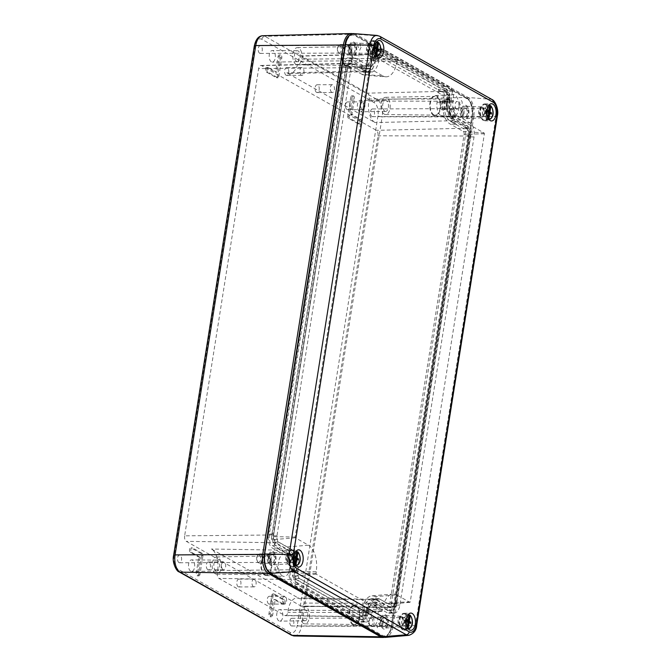 <?xml version="1.0" encoding="UTF-8"?>
<svg xmlns="http://www.w3.org/2000/svg" width="671" height="671" viewBox="0 0 671 671"><rect width="100%" height="100%" fill="white"/><g stroke="black" fill="none" stroke-linecap="round" stroke-linejoin="round"><path stroke-width="0.5" stroke-dasharray="3.35 2.52" d="M270.002 572.061A14.108 7.54 89.8 0 1 264.911 554.472L345.59 45.116A14.108 7.54 89.8 0 1 354.959 35.68L467.209 98.931A14.108 7.54 89.8 0 1 469.708 101.363A14.108 7.54 89.8 0 1 472.292 116.511L391.621 625.875A14.108 7.54 89.8 0 1 389.121 632.837A14.108 7.54 89.8 0 1 382.252 635.303L270.002 572.061L269.247 572.774M384.223 637.307A15.651 8.362 89.8 0 0 388.308 634.045A15.651 8.362 89.8 0 0 391.084 626.32L471.763 116.964A15.651 8.362 89.8 0 0 468.886 100.164A15.651 8.362 89.8 0 0 466.119 97.463L353.869 34.213A15.651 8.362 89.8 0 0 352.535 33.676M283.934 604.236L282.617 604.236A2.349 1.258 89.8 0 1 282.248 604.135L273.994 599.488L275.311 599.48L283.573 604.135A2.349 1.258 89.8 0 0 283.934 604.236A2.349 1.258 89.8 0 0 285.167 602.222A2.349 1.258 89.8 0 0 284.286 599.639L274.263 593.994A1.568 0.839 89.8 0 0 274.02 593.927A1.568 0.839 89.8 0 0 273.223 595.034L270.254 613.764A2.349 1.258 89.8 0 0 271.47 616.792A2.349 1.258 89.8 0 0 272.661 615.122L275.261 599.463L273.785 599.698L275.102 599.689M200.059 557.4L197.618 572.833A2.349 1.258 89.8 0 0 198.826 575.861L197.5 575.861A2.349 1.258 89.8 0 1 196.293 572.841L198.733 557.408L200.059 557.4L191.688 552.359A2.349 1.258 89.8 0 1 190.799 549.775A2.349 1.258 89.8 0 1 192.032 547.762L190.715 547.771A2.349 1.258 89.8 0 0 189.482 549.775A2.349 1.258 89.8 0 0 190.363 552.367L198.624 557.014L199.95 557.014M198.826 575.861A2.349 1.258 89.8 0 0 200.017 574.191L202.986 555.462A1.568 0.839 89.8 0 0 202.424 553.516L192.401 547.863A2.349 1.258 89.8 0 0 192.032 547.762M352.023 97.513L349.054 116.242A1.568 0.839 89.8 0 0 349.625 118.188L359.639 123.841A2.349 1.258 89.8 0 0 360.008 123.942A2.349 1.258 89.8 0 0 361.241 121.929A2.349 1.258 89.8 0 0 360.352 119.346L351.981 114.305L354.431 98.872A2.349 1.258 89.8 0 0 353.214 95.844A2.349 1.258 89.8 0 0 352.023 97.513L350.698 97.521L347.737 116.251A1.568 0.839 89.8 0 0 348.299 118.197L358.322 123.841A2.349 1.258 89.8 0 0 358.683 123.942A2.349 1.258 89.8 0 0 359.916 121.937A2.349 1.258 89.8 0 0 359.035 119.354L350.774 114.699L352.099 114.691M268.106 67.469L266.781 67.477A2.349 1.258 89.8 0 1 267.15 67.578L275.404 72.233L276.729 72.225L268.467 67.57A2.349 1.258 89.8 0 0 268.106 67.469A2.349 1.258 89.8 0 0 266.873 69.482A2.349 1.258 89.8 0 0 267.763 72.065L277.777 77.71A1.568 0.839 89.8 0 0 278.029 77.777A1.568 0.839 89.8 0 0 278.817 76.67L281.786 57.941A2.349 1.258 89.8 0 0 280.579 54.913A2.349 1.258 89.8 0 0 279.379 56.582L276.938 72.015L275.454 72.242L276.938 72.015M291.222 625.842A3.85 2.055 -90.2 0 1 289.771 621.598A3.85 2.055 -90.2 0 1 291.793 618.31A3.85 2.055 -90.2 0 1 293.864 622.151A3.85 2.055 -90.2 0 1 291.826 626.001A3.85 2.055 -90.2 0 1 291.222 625.842M178.972 562.592A3.85 2.055 -90.2 0 1 177.521 558.347A3.85 2.055 -90.2 0 1 179.543 555.06A3.85 2.055 -90.2 0 1 181.615 558.901A3.85 2.055 -90.2 0 1 179.576 562.759A3.85 2.055 -90.2 0 1 178.972 562.592M278.901 620.918A5.787 3.095 -90.2 0 1 276.72 614.519A5.787 3.095 -90.2 0 1 279.782 609.587A5.787 3.095 -90.2 0 1 282.877 615.366A5.787 3.095 -90.2 0 1 279.824 621.17A5.787 3.095 -90.2 0 1 278.901 620.918M190.707 571.222A5.787 3.095 -90.2 0 1 188.526 564.823A5.787 3.095 -90.2 0 1 191.587 559.891A5.787 3.095 -90.2 0 1 194.682 565.67A5.787 3.095 -90.2 0 1 191.629 571.474A5.787 3.095 -90.2 0 1 190.707 571.222M371.902 116.486A3.85 2.055 -90.2 0 1 370.442 112.242A3.85 2.055 -90.2 0 1 372.464 108.945A3.85 2.055 -90.2 0 1 374.535 112.787A3.85 2.055 -90.2 0 1 372.497 116.645A3.85 2.055 -90.2 0 1 371.902 116.486M259.652 53.235A3.85 2.055 -90.2 0 1 258.201 48.991A3.85 2.055 -90.2 0 1 260.222 45.703A3.85 2.055 -90.2 0 1 262.294 49.545A3.85 2.055 -90.2 0 1 260.247 53.395A3.85 2.055 -90.2 0 1 259.652 53.235M359.581 111.562A5.787 3.095 -90.2 0 1 357.391 105.162A5.787 3.095 -90.2 0 1 360.453 100.231A5.787 3.095 -90.2 0 1 363.548 106.01A5.787 3.095 -90.2 0 1 360.503 111.814A5.787 3.095 -90.2 0 1 359.581 111.562M271.386 61.866A5.787 3.095 -90.2 0 1 269.197 55.467A5.787 3.095 -90.2 0 1 272.258 50.535A5.787 3.095 -90.2 0 1 275.353 56.314A5.787 3.095 -90.2 0 1 272.3 62.118A5.787 3.095 -90.2 0 1 271.386 61.866M378.469 623.359A2.349 1.258 -90.2 0 1 379.316 626.278A2.349 1.258 -90.2 0 1 377.756 627.846A2.349 1.258 -90.2 0 1 376.926 626.353A2.349 1.258 -90.2 0 1 376.917 624.86A2.349 1.258 -90.2 0 1 378.469 623.359M276.645 565.98A2.349 1.258 -90.2 0 1 277.492 568.907A2.349 1.258 -90.2 0 1 275.932 570.476A2.349 1.258 -90.2 0 1 275.102 568.974A2.349 1.258 -90.2 0 1 275.093 567.49A2.349 1.258 -90.2 0 1 276.645 565.98M461.279 100.516A2.349 1.258 -90.2 0 1 462.126 103.443A2.349 1.258 -90.2 0 1 460.566 105.011A2.349 1.258 -90.2 0 1 459.736 103.51A2.349 1.258 -90.2 0 1 459.727 102.026A2.349 1.258 -90.2 0 1 461.279 100.516M359.455 43.137A2.349 1.258 -90.2 0 1 360.302 46.064A2.349 1.258 -90.2 0 1 358.742 47.633A2.349 1.258 -90.2 0 1 357.911 46.14A2.349 1.258 -90.2 0 1 357.903 44.647A2.349 1.258 -90.2 0 1 359.455 43.137M282.617 604.236A2.349 1.258 89.8 0 0 283.85 602.231A2.349 1.258 89.8 0 0 282.961 599.648L272.938 593.994A1.568 0.839 89.8 0 0 272.694 593.927A1.568 0.839 89.8 0 0 271.898 595.043L268.937 613.772A2.349 1.258 89.8 0 0 270.145 616.792A2.349 1.258 89.8 0 0 271.336 615.122L273.785 599.698M197.5 575.861A2.349 1.258 89.8 0 0 198.7 574.191L201.661 555.471A1.568 0.839 89.8 0 0 201.099 553.516L191.076 547.872A2.349 1.258 89.8 0 0 190.715 547.771M350.774 114.699L353.105 98.88A2.349 1.258 89.8 0 0 351.889 95.852A2.349 1.258 89.8 0 0 350.698 97.521M266.781 67.477A2.349 1.258 89.8 0 0 265.548 69.482A2.349 1.258 89.8 0 0 266.437 72.074L276.46 77.719A1.568 0.839 89.8 0 0 276.704 77.786A1.568 0.839 89.8 0 0 277.5 76.67L280.461 57.941A2.349 1.258 89.8 0 0 279.253 54.921A2.349 1.258 89.8 0 0 278.062 56.59L275.613 72.023M380.843 625.498A3.85 2.055 -90.2 0 1 380.138 624.793A3.85 2.055 -90.2 0 1 380.113 618.83A3.85 2.055 -90.2 0 1 381.413 617.957A3.85 2.055 -90.2 0 1 383.485 621.799A3.85 2.055 -90.2 0 1 381.447 625.657A3.85 2.055 -90.2 0 1 380.843 625.498M383.275 628.836A7.356 3.934 -90.2 0 1 381.933 627.502A7.356 3.934 -90.2 0 1 381.883 616.112A7.356 3.934 -90.2 0 1 388.241 620.356A7.356 3.934 -90.2 0 1 383.275 628.836M268.593 562.248A3.85 2.055 -90.2 0 1 267.888 561.552A3.85 2.055 -90.2 0 1 267.872 555.58A3.85 2.055 -90.2 0 1 269.163 554.707A3.85 2.055 -90.2 0 1 271.235 558.549A3.85 2.055 -90.2 0 1 269.197 562.407A3.85 2.055 -90.2 0 1 268.593 562.248M271.025 565.586A7.356 3.934 -90.2 0 1 269.683 564.252A7.356 3.934 -90.2 0 1 269.633 552.862A7.356 3.934 -90.2 0 1 275.991 557.115A7.356 3.934 -90.2 0 1 271.025 565.586M304.08 620.524A5.477 2.927 -90.2 0 1 302.017 614.468A5.477 2.927 -90.2 0 1 304.911 609.805A5.477 2.927 -90.2 0 1 307.838 615.273A5.477 2.927 -90.2 0 1 304.953 620.759A5.477 2.927 -90.2 0 1 304.08 620.524M303.602 623.518A8.606 4.596 -90.2 0 1 300.356 614.074A8.606 4.596 -90.2 0 1 304.835 606.676A8.606 4.596 -90.2 0 1 309.507 615.265A8.606 4.596 -90.2 0 1 304.902 623.887A8.606 4.596 -90.2 0 1 303.602 623.518M353.089 624.08A9.386 5.016 -90.2 0 1 349.541 613.772A9.386 5.016 -90.2 0 1 354.431 605.703A9.386 5.016 -90.2 0 1 359.53 615.072A9.386 5.016 -90.2 0 1 354.506 624.475A9.386 5.016 -90.2 0 1 353.089 624.08M352.971 624.827A10.174 5.435 -90.2 0 1 349.121 613.755A10.174 5.435 -90.2 0 1 354.322 604.923A10.174 5.435 -90.2 0 1 359.941 615.072A10.174 5.435 -90.2 0 1 354.397 625.255A10.174 5.435 -90.2 0 1 352.971 624.827M370.677 625.657A11.113 5.938 -90.2 0 1 366.475 613.562A11.113 5.938 -90.2 0 1 372.153 603.917A11.113 5.938 -90.2 0 1 378.301 614.997A11.113 5.938 -90.2 0 1 372.237 626.127A11.113 5.938 -90.2 0 1 370.677 625.657M215.886 570.828A5.477 2.927 -90.2 0 1 213.823 564.772A5.477 2.927 -90.2 0 1 216.716 560.109A5.477 2.927 -90.2 0 1 219.643 565.578A5.477 2.927 -90.2 0 1 216.758 571.063A5.477 2.927 -90.2 0 1 215.886 570.828M215.408 573.822A8.606 4.596 -90.2 0 1 212.162 564.378A8.606 4.596 -90.2 0 1 216.641 556.98A8.606 4.596 -90.2 0 1 221.313 565.569A8.606 4.596 -90.2 0 1 216.708 574.191A8.606 4.596 -90.2 0 1 215.408 573.822M264.894 574.384A9.386 5.016 -90.2 0 1 261.346 564.076A9.386 5.016 -90.2 0 1 266.236 556.007A9.386 5.016 -90.2 0 1 271.327 565.376A9.386 5.016 -90.2 0 1 266.312 574.779A9.386 5.016 -90.2 0 1 264.894 574.384M264.768 575.131A10.174 5.435 -90.2 0 1 260.927 564.059A10.174 5.435 -90.2 0 1 266.119 555.227A10.174 5.435 -90.2 0 1 271.747 565.376A10.174 5.435 -90.2 0 1 266.202 575.559A10.174 5.435 -90.2 0 1 264.768 575.131M282.483 575.961A11.113 5.938 -90.2 0 1 278.28 563.866A11.113 5.938 -90.2 0 1 283.959 554.221A11.113 5.938 -90.2 0 1 290.107 565.301A11.113 5.938 -90.2 0 1 284.043 576.431A11.113 5.938 -90.2 0 1 282.483 575.961M461.522 116.133A3.85 2.055 -90.2 0 1 460.818 115.437A3.85 2.055 -90.2 0 1 460.792 109.474A3.85 2.055 -90.2 0 1 462.093 108.601A3.85 2.055 -90.2 0 1 464.164 112.443A3.85 2.055 -90.2 0 1 462.118 116.301A3.85 2.055 -90.2 0 1 461.522 116.133M463.955 119.48A7.356 3.934 -90.2 0 1 462.604 118.146A7.356 3.934 -90.2 0 1 462.562 106.756A7.356 3.934 -90.2 0 1 468.92 111A7.356 3.934 -90.2 0 1 463.955 119.48M349.272 52.892A3.85 2.055 -90.2 0 1 348.568 52.187A3.85 2.055 -90.2 0 1 348.543 46.224A3.85 2.055 -90.2 0 1 349.843 45.351A3.85 2.055 -90.2 0 1 351.914 49.193A3.85 2.055 -90.2 0 1 349.868 53.051A3.85 2.055 -90.2 0 1 349.272 52.892M351.705 56.23A7.356 3.934 -90.2 0 1 350.354 54.896A7.356 3.934 -90.2 0 1 350.312 43.506A7.356 3.934 -90.2 0 1 356.67 47.75A7.356 3.934 -90.2 0 1 351.705 56.23M384.751 111.168A5.477 2.927 -90.2 0 1 382.688 105.112A5.477 2.927 -90.2 0 1 385.582 100.449A5.477 2.927 -90.2 0 1 388.509 105.917A5.477 2.927 -90.2 0 1 385.624 111.403A5.477 2.927 -90.2 0 1 384.751 111.168M384.282 114.162A8.606 4.596 -90.2 0 1 381.027 104.71A8.606 4.596 -90.2 0 1 385.515 97.32A8.606 4.596 -90.2 0 1 390.186 105.909A8.606 4.596 -90.2 0 1 385.582 114.531A8.606 4.596 -90.2 0 1 384.282 114.162M433.76 114.724A9.386 5.016 -90.2 0 1 430.212 104.408A9.386 5.016 -90.2 0 1 435.102 96.347A9.386 5.016 -90.2 0 1 440.201 105.716A9.386 5.016 -90.2 0 1 435.177 115.118A9.386 5.016 -90.2 0 1 433.76 114.724M433.642 115.471A10.174 5.435 -90.2 0 1 429.792 104.399A10.174 5.435 -90.2 0 1 434.993 95.567A10.174 5.435 -90.2 0 1 440.621 105.716A10.174 5.435 -90.2 0 1 435.068 115.898A10.174 5.435 -90.2 0 1 433.642 115.471M451.357 116.301A11.113 5.938 -90.2 0 1 447.146 104.206A11.113 5.938 -90.2 0 1 452.833 94.561A11.113 5.938 -90.2 0 1 458.972 105.641A11.113 5.938 -90.2 0 1 452.917 116.771A11.113 5.938 -90.2 0 1 451.357 116.301M296.557 61.472A5.477 2.927 -90.2 0 1 294.494 55.416A5.477 2.927 -90.2 0 1 297.387 50.753A5.477 2.927 -90.2 0 1 300.314 56.213A5.477 2.927 -90.2 0 1 297.429 61.707A5.477 2.927 -90.2 0 1 296.557 61.472M296.087 64.466A8.606 4.596 -90.2 0 1 292.833 55.014A8.606 4.596 -90.2 0 1 297.32 47.624A8.606 4.596 -90.2 0 1 301.992 56.213A8.606 4.596 -90.2 0 1 297.387 64.835A8.606 4.596 -90.2 0 1 296.087 64.466M345.565 65.028A9.386 5.016 -90.2 0 1 342.017 54.712A9.386 5.016 -90.2 0 1 346.907 46.651A9.386 5.016 -90.2 0 1 352.007 56.02A9.386 5.016 -90.2 0 1 346.982 65.422A9.386 5.016 -90.2 0 1 345.565 65.028M345.448 65.775A10.174 5.435 -90.2 0 1 341.598 54.703A10.174 5.435 -90.2 0 1 346.798 45.871A10.174 5.435 -90.2 0 1 352.426 56.012A10.174 5.435 -90.2 0 1 346.873 66.203A10.174 5.435 -90.2 0 1 345.448 65.775M363.162 66.605A11.113 5.938 -90.2 0 1 358.951 54.51A11.113 5.938 -90.2 0 1 364.638 44.865A11.113 5.938 -90.2 0 1 370.778 55.945A11.113 5.938 -90.2 0 1 364.722 67.075A11.113 5.938 -90.2 0 1 363.162 66.605M268.727 603.942A3.909 2.088 -90.2 0 1 267.251 599.631A3.909 2.088 -90.2 0 1 269.306 596.293A3.909 2.088 -90.2 0 1 271.411 600.193A3.909 2.088 -90.2 0 1 269.339 604.11A3.909 2.088 -90.2 0 1 268.727 603.942M283.942 603.883A3.909 2.088 -90.2 0 1 282.466 599.572A3.909 2.088 -90.2 0 1 284.521 596.234A3.909 2.088 -90.2 0 1 286.626 600.134A3.909 2.088 -90.2 0 1 284.546 604.051A3.909 2.088 -90.2 0 1 283.942 603.883M238.264 586.781A3.909 2.088 -90.2 0 1 236.788 582.47A3.909 2.088 -90.2 0 1 238.842 579.123A3.909 2.088 -90.2 0 1 240.948 583.024A3.909 2.088 -90.2 0 1 238.868 586.94A3.909 2.088 -90.2 0 1 238.264 586.781M253.47 586.722A3.909 2.088 -90.2 0 1 251.994 582.411A3.909 2.088 -90.2 0 1 254.049 579.065A3.909 2.088 -90.2 0 1 256.154 582.965A3.909 2.088 -90.2 0 1 254.083 586.882A3.909 2.088 -90.2 0 1 253.47 586.722M207.792 569.612A3.909 2.088 -90.2 0 1 206.316 565.301A3.909 2.088 -90.2 0 1 208.371 561.954A3.909 2.088 -90.2 0 1 210.476 565.854A3.909 2.088 -90.2 0 1 208.404 569.78A3.909 2.088 -90.2 0 1 207.792 569.612M223.007 569.553A3.909 2.088 -90.2 0 1 221.531 565.242A3.909 2.088 -90.2 0 1 223.586 561.895A3.909 2.088 -90.2 0 1 225.691 565.796A3.909 2.088 -90.2 0 1 223.611 569.721A3.909 2.088 -90.2 0 1 223.007 569.553M347.033 109.566A3.909 2.088 -90.2 0 1 345.557 105.255A3.909 2.088 -90.2 0 1 347.612 101.917A3.909 2.088 -90.2 0 1 349.717 105.817A3.909 2.088 -90.2 0 1 347.637 109.734A3.909 2.088 -90.2 0 1 347.033 109.566M362.239 109.507A3.909 2.088 -90.2 0 1 360.763 105.196A3.909 2.088 -90.2 0 1 362.818 101.858A3.909 2.088 -90.2 0 1 364.923 105.758A3.909 2.088 -90.2 0 1 362.852 109.675A3.909 2.088 -90.2 0 1 362.239 109.507M316.561 92.405A3.909 2.088 -90.2 0 1 315.085 88.094A3.909 2.088 -90.2 0 1 317.14 84.747A3.909 2.088 -90.2 0 1 319.245 88.647A3.909 2.088 -90.2 0 1 317.173 92.564A3.909 2.088 -90.2 0 1 316.561 92.405M331.776 92.346A3.909 2.088 -90.2 0 1 330.3 88.027A3.909 2.088 -90.2 0 1 332.355 84.689A3.909 2.088 -90.2 0 1 334.46 88.589A3.909 2.088 -90.2 0 1 332.38 92.506A3.909 2.088 -90.2 0 1 331.776 92.346M286.098 75.236A3.909 2.088 -90.2 0 1 284.621 70.925A3.909 2.088 -90.2 0 1 286.676 67.578A3.909 2.088 -90.2 0 1 288.782 71.478A3.909 2.088 -90.2 0 1 286.702 75.404A3.909 2.088 -90.2 0 1 286.098 75.236M301.304 75.177A3.909 2.088 -90.2 0 1 299.828 70.866A3.909 2.088 -90.2 0 1 301.883 67.519A3.909 2.088 -90.2 0 1 303.988 71.42A3.909 2.088 -90.2 0 1 301.916 75.345A3.909 2.088 -90.2 0 1 301.304 75.177M375.492 60.549A15.651 8.362 89.8 0 1 367.633 71.68A15.651 8.362 89.8 0 1 365.108 71.017L351.797 63.51A6.257 3.347 89.8 0 0 350.782 63.25A6.257 3.347 89.8 0 0 347.637 67.696L273.634 534.963A6.257 3.347 89.8 0 0 275.89 542.755L289.201 550.262A15.651 8.362 89.8 0 1 294.846 569.754L294.51 571.851A6.257 3.347 89.8 0 0 296.767 579.652L362.516 616.699A6.257 3.347 89.8 0 0 363.456 616.968A6.257 3.347 89.8 0 0 366.676 612.514L367.003 610.417A15.651 8.362 89.8 0 1 375.055 599.287A15.651 8.362 89.8 0 1 377.396 599.958L390.707 607.456A6.257 3.347 89.8 0 0 391.638 607.725A6.257 3.347 89.8 0 0 394.858 603.271L468.87 136.012A6.257 3.347 89.8 0 0 466.613 128.211L453.302 120.713A15.651 8.362 89.8 0 1 447.658 101.212L368.798 101.044A17.261 9.226 89.8 0 0 375.022 122.558L286.827 72.862A17.261 9.226 89.8 0 0 289.612 73.592A17.261 9.226 89.8 0 0 298.285 61.321L298.62 59.216A4.647 2.483 89.8 0 1 300.952 55.911L378.972 53.999A6.257 3.347 89.8 0 0 375.827 58.452L375.492 60.549L298.285 61.321M368.798 101.044L369.125 98.947A4.647 2.483 89.8 0 0 367.448 93.16L301.707 56.112A4.647 2.483 89.8 0 0 300.952 55.911M184.642 535.844A4.403 2.349 89.8 0 0 186.236 541.329L301.044 606.022A4.403 2.349 89.8 0 0 301.707 606.215A4.403 2.349 89.8 0 0 303.971 603.078L377.974 135.819A4.403 2.349 89.8 0 0 376.389 130.333L261.573 65.641A4.403 2.349 89.8 0 0 260.868 65.456A4.403 2.349 89.8 0 0 258.654 68.585L184.642 535.844L273.634 534.963M217.303 572.623A4.647 2.483 89.8 0 0 218.981 578.41L284.722 615.458A4.647 2.483 89.8 0 0 285.418 615.659A4.647 2.483 89.8 0 0 287.809 612.355L288.144 610.258A17.261 9.226 89.8 0 1 297.027 597.978A17.261 9.226 89.8 0 1 299.601 598.717L211.407 549.021A17.261 9.226 89.8 0 1 217.639 570.526L217.303 572.623L294.51 571.851M447.658 101.212L447.985 99.115A6.257 3.347 89.8 0 0 445.729 91.315L379.987 54.267A6.257 3.347 89.8 0 0 378.972 53.999M365.51 68.467L362.936 68.031A12.514 6.693 89.8 0 0 364.244 68.509L366.869 68.962A12.984 6.936 89.8 0 1 365.51 68.467L352.2 60.969A8.916 4.764 89.8 0 0 351.26 60.625A8.916 4.764 89.8 0 0 346.278 66.932L272.267 534.191A8.916 4.764 89.8 0 0 275.487 545.305L288.798 552.803A12.984 6.936 89.8 0 1 293.479 568.991L293.152 571.088A8.916 4.764 89.8 0 0 296.364 582.202L293.655 582.663L359.396 619.71A9.386 5.016 89.8 0 0 361.334 620.063A9.386 5.016 89.8 0 0 365.628 613.428L365.963 611.331A12.514 6.693 89.8 0 1 371.692 602.491L374.317 602.013A12.984 6.936 89.8 0 0 368.371 611.189L368.035 613.286L365.628 613.428M368.035 613.286A8.916 4.764 89.8 0 1 363.95 619.585A8.916 4.764 89.8 0 1 362.114 619.249L296.364 582.202M366.869 68.962A12.984 6.936 89.8 0 0 374.133 59.786L374.468 57.681A8.916 4.764 89.8 0 1 379.45 51.382A8.916 4.764 89.8 0 1 380.39 51.717L446.131 88.765A8.916 4.764 89.8 0 1 449.352 99.878L449.016 101.975A12.984 6.936 89.8 0 0 453.705 118.163L467.016 125.662A8.916 4.764 89.8 0 1 470.228 136.775L396.225 604.034A8.916 4.764 89.8 0 1 392.141 610.342A8.916 4.764 89.8 0 1 390.304 609.998L376.993 602.499A12.984 6.936 89.8 0 0 374.317 602.013M293.479 568.991L290.593 568.865L290.266 570.962A9.386 5.016 89.8 0 0 293.655 582.663M376.993 602.499L374.275 602.961A12.514 6.693 89.8 0 0 371.692 602.491M374.275 602.961L387.586 610.459A9.386 5.016 89.8 0 0 389.524 610.82A9.386 5.016 89.8 0 0 393.818 604.185L467.83 136.926A9.386 5.016 89.8 0 0 464.441 125.225L451.13 117.727A12.514 6.693 89.8 0 1 446.609 102.126L446.945 100.029A9.386 5.016 89.8 0 0 443.556 88.329L377.815 51.281A9.386 5.016 89.8 0 0 376.825 50.921A9.386 5.016 89.8 0 0 371.575 57.563L371.248 59.66A12.514 6.693 89.8 0 1 364.244 68.509M362.936 68.031L349.625 60.524A9.386 5.016 89.8 0 0 348.643 60.172A9.386 5.016 89.8 0 0 343.393 66.806L269.381 534.066A9.386 5.016 89.8 0 0 272.77 545.766L286.081 553.265A12.514 6.693 89.8 0 1 290.593 568.865M353.768 43.196A6.257 3.347 89.8 0 0 352.879 42.936A6.257 3.347 89.8 0 0 349.474 49.201A6.257 3.347 89.8 0 0 352.929 55.45A6.257 3.347 89.8 0 0 356.133 50.023A6.257 3.347 89.8 0 0 353.768 43.196M273.089 552.56A6.257 3.347 89.8 0 0 272.2 552.292A6.257 3.347 89.8 0 0 268.803 558.557A6.257 3.347 89.8 0 0 272.25 564.806A6.257 3.347 89.8 0 0 275.462 559.379A6.257 3.347 89.8 0 0 273.089 552.56M466.018 106.446A6.257 3.347 89.8 0 0 465.129 106.186A6.257 3.347 89.8 0 0 461.723 112.451A6.257 3.347 89.8 0 0 465.171 118.7A6.257 3.347 89.8 0 0 468.383 113.273A6.257 3.347 89.8 0 0 466.018 106.446M385.339 615.802A6.257 3.347 89.8 0 0 384.449 615.542A6.257 3.347 89.8 0 0 381.044 621.807A6.257 3.347 89.8 0 0 384.5 628.056A6.257 3.347 89.8 0 0 387.712 622.629A6.257 3.347 89.8 0 0 385.339 615.802M360.864 622.067L366.156 622.042A11.348 6.064 89.8 0 1 364.387 621.556L298.645 584.516A11.348 6.064 89.8 0 1 294.552 570.375L294.812 568.731L289.52 568.748L289.26 570.4A11.348 6.064 89.8 0 0 293.353 584.533L359.102 621.581A11.348 6.064 89.8 0 0 360.864 622.067A11.348 6.064 89.8 0 0 366.634 613.99L366.894 612.346A10.56 5.645 89.8 0 1 372.262 604.831L377.555 604.814A10.56 5.645 89.8 0 0 372.187 612.329L366.894 612.346M373.906 605.284L387.058 612.69A11.348 6.064 89.8 0 0 388.819 613.177L394.112 613.151A11.348 6.064 89.8 0 1 392.35 612.673L379.199 605.267L373.906 605.284A10.56 5.645 89.8 0 0 372.262 604.831M388.819 613.177A11.348 6.064 89.8 0 0 394.59 605.108L468.735 136.951A11.348 6.064 89.8 0 0 464.642 122.81L451.499 115.404A10.56 5.645 89.8 0 1 447.683 102.244L447.951 100.591A11.348 6.064 89.8 0 0 443.858 86.458L378.108 49.411A11.348 6.064 89.8 0 0 376.347 48.924A11.348 6.064 89.8 0 0 370.577 56.993L370.317 58.645A10.56 5.645 89.8 0 1 364.949 66.152L370.233 66.135A10.56 5.645 89.8 0 0 375.609 58.62L370.317 58.645M363.305 65.708L350.153 58.293A11.348 6.064 89.8 0 0 348.392 57.815L353.676 57.79A11.348 6.064 89.8 0 1 355.445 58.276L368.589 65.683L363.305 65.708A10.56 5.645 89.8 0 0 364.949 66.152M348.392 57.815A11.348 6.064 89.8 0 0 342.621 65.884L268.467 534.041A11.348 6.064 89.8 0 0 272.56 548.182L285.712 555.588A10.56 5.645 89.8 0 1 289.52 568.748M360.839 615.802L366.131 615.785A5.083 2.718 89.8 0 1 365.343 615.567L299.593 578.519A5.083 2.718 89.8 0 1 297.756 572.187L298.016 570.535L292.732 570.56L292.472 572.204A5.083 2.718 89.8 0 0 294.301 578.545L360.05 615.584A5.083 2.718 89.8 0 0 360.839 615.802A5.083 2.718 89.8 0 0 363.422 612.187L363.69 610.543A16.825 8.991 89.8 0 1 372.237 598.574L377.53 598.557A16.825 8.991 89.8 0 0 368.975 610.518L363.69 610.543M292.732 570.56A16.825 8.991 89.8 0 0 286.66 549.591L273.516 542.185A5.083 2.718 89.8 0 1 271.68 535.852L345.825 67.687A5.083 2.718 89.8 0 1 348.417 64.072L353.701 64.055A5.083 2.718 89.8 0 0 351.118 67.67L276.972 535.827A5.083 2.718 89.8 0 0 278.8 542.168L291.952 549.574L286.66 549.591M353.701 64.055A5.083 2.718 89.8 0 1 354.498 64.265L367.641 71.68L362.357 71.696L349.205 64.29A5.083 2.718 89.8 0 0 348.417 64.072M362.357 71.696A16.825 8.991 89.8 0 0 364.965 72.418A16.825 8.991 89.8 0 0 373.521 60.449L373.781 58.805A5.083 2.718 89.8 0 1 376.372 55.181L381.656 55.165A5.083 2.718 89.8 0 0 379.073 58.78L378.813 60.432L373.521 60.449M381.656 55.165A5.083 2.718 89.8 0 1 382.453 55.383L448.194 92.43A5.083 2.718 89.8 0 1 450.031 98.763L449.771 100.415L444.479 100.432L444.739 98.788A5.083 2.718 89.8 0 0 442.902 92.447L377.161 55.399A5.083 2.718 89.8 0 0 376.372 55.181M444.479 100.432A16.825 8.991 89.8 0 0 450.551 121.392L463.695 128.807A5.083 2.718 89.8 0 1 465.531 135.139L391.386 603.296A5.083 2.718 89.8 0 1 388.794 606.919L394.087 606.894A5.083 2.718 89.8 0 0 396.67 603.279L470.824 135.123A5.083 2.718 89.8 0 0 468.987 128.782L455.835 121.376L450.551 121.392M394.087 606.894A5.083 2.718 89.8 0 1 393.298 606.676L380.147 599.27L374.854 599.295L388.006 606.701A5.083 2.718 89.8 0 0 388.794 606.919M374.854 599.295A16.825 8.991 89.8 0 0 372.237 598.574M397.249 60.013L397.643 59.618L452.48 90.518L451.013 101.9A11.919 6.374 89.8 0 0 455.315 116.754L484.177 133.017L484.395 133.764L410.241 601.921L409.847 602.323L396.695 594.909L375.274 596.67L388.417 604.076A2.349 1.258 89.8 0 0 388.845 604.177A2.349 1.258 89.8 0 0 389.977 602.508L464.131 134.351A2.349 1.258 89.8 0 0 463.284 131.424L450.132 124.018A19.56 10.451 89.8 0 1 443.078 99.644L443.338 97.991A2.349 1.258 89.8 0 0 442.491 95.072L376.741 58.025A2.349 1.258 89.8 0 0 376.439 57.924A2.349 1.258 89.8 0 0 375.19 59.593L374.93 61.237A19.56 10.451 89.8 0 1 364.521 75.135L385.64 76.804A21.313 11.39 89.8 0 0 396.989 61.665L397.249 60.013L375.19 59.593M396.695 594.909A21.313 11.39 89.8 0 0 392.879 594.028A21.313 11.39 89.8 0 0 382.545 609.159L381.891 611.206L316.15 574.158L316.192 571.767A21.313 11.39 89.8 0 0 308.501 545.213L295.357 537.807L295.139 537.06L369.285 68.903L369.687 68.501L382.831 75.915L361.937 74.322A19.56 10.451 89.8 0 0 364.521 75.135M361.937 74.322L348.786 66.907A2.349 1.258 89.8 0 0 348.475 66.815A2.349 1.258 89.8 0 0 347.226 68.484L273.08 536.641A2.349 1.258 89.8 0 0 273.927 539.568L287.079 546.974A19.56 10.451 89.8 0 1 294.133 571.348L293.873 572.992A2.349 1.258 89.8 0 0 294.72 575.919L360.461 612.967A2.349 1.258 89.8 0 0 360.881 613.068A2.349 1.258 89.8 0 0 362.021 611.398L362.281 609.746A19.56 10.451 89.8 0 1 371.768 595.856L392.879 594.028M375.274 596.67A19.56 10.451 89.8 0 0 371.768 595.856M404.621 617.605A4.303 2.298 89.8 0 0 403.95 617.421A4.303 2.298 89.8 0 0 401.669 621.732A4.303 2.298 89.8 0 0 403.984 626.026A4.303 2.298 89.8 0 0 406.24 622.344A4.303 2.298 89.8 0 0 404.621 617.605M401.577 617.614A4.303 2.298 89.8 0 0 400.906 617.429A4.303 2.298 89.8 0 0 398.624 621.74A4.303 2.298 89.8 0 0 400.939 626.035A4.303 2.298 89.8 0 0 403.204 622.361A4.303 2.298 89.8 0 0 401.577 617.614M373.672 41.023A8.446 4.512 89.8 0 0 372.304 40.663A8.446 4.512 89.8 0 0 367.876 49.134A8.446 4.512 89.8 0 0 372.371 57.563A8.446 4.512 89.8 0 0 376.859 50.392A8.446 4.512 89.8 0 0 373.672 41.023M373.042 44.999A4.303 2.298 89.8 0 0 372.38 44.814A4.303 2.298 89.8 0 0 370.09 49.126A4.303 2.298 89.8 0 0 372.405 53.42A4.303 2.298 89.8 0 0 374.67 49.738A4.303 2.298 89.8 0 0 373.042 44.999M370.006 45.007A4.303 2.298 89.8 0 0 369.335 44.823A4.303 2.298 89.8 0 0 367.054 49.134A4.303 2.298 89.8 0 0 369.369 53.428A4.303 2.298 89.8 0 0 371.625 49.755A4.303 2.298 89.8 0 0 370.006 45.007M370.182 43.883A5.477 2.927 89.8 0 0 369.402 43.649A5.477 2.927 89.8 0 0 366.425 49.142A5.477 2.927 89.8 0 0 369.444 54.603A5.477 2.927 89.8 0 0 372.254 49.855A5.477 2.927 89.8 0 0 370.182 43.883M298.016 570.535A16.825 8.991 89.8 0 0 291.952 549.574M289.612 73.592L367.633 71.68A16.825 8.991 89.8 0 0 370.258 72.393A16.825 8.991 89.8 0 0 378.813 60.432M449.771 100.415A16.825 8.991 89.8 0 0 455.835 121.376M380.147 599.27A16.825 8.991 89.8 0 0 377.53 598.557M366.131 615.785A5.083 2.718 89.8 0 0 368.715 612.17L368.975 610.518M294.812 568.731A10.56 5.645 89.8 0 0 291.004 555.563L285.712 555.588M353.676 57.79A11.348 6.064 89.8 0 0 347.913 65.859L273.76 534.024A11.348 6.064 89.8 0 0 277.853 548.157L291.004 555.563M368.589 65.683A10.56 5.645 89.8 0 0 370.233 66.135M394.112 613.151A11.348 6.064 89.8 0 0 399.882 605.083L474.028 136.926A11.348 6.064 89.8 0 0 469.935 122.793L456.792 115.378A10.56 5.645 89.8 0 1 452.975 102.218L453.235 100.575A11.348 6.064 89.8 0 0 449.142 86.433L383.401 49.386A11.348 6.064 89.8 0 0 381.64 48.908A11.348 6.064 89.8 0 0 375.869 56.976L375.609 58.62M379.199 605.267A10.56 5.645 89.8 0 0 377.555 604.814M366.156 622.042A11.348 6.064 89.8 0 0 371.927 613.973L372.187 612.329M441.862 109.893A4.697 2.508 -90.2 0 1 440.092 104.718A4.697 2.508 -90.2 0 1 442.558 100.7A4.697 2.508 -90.2 0 1 445.083 105.389A4.697 2.508 -90.2 0 1 442.592 110.094A4.697 2.508 -90.2 0 1 441.862 109.893M443.187 109.885A4.697 2.508 -90.2 0 1 441.409 104.71A4.697 2.508 -90.2 0 1 443.875 100.7A4.697 2.508 -90.2 0 1 446.408 105.381A4.697 2.508 -90.2 0 1 443.917 110.086A4.697 2.508 -90.2 0 1 443.187 109.885M443.195 109.809A4.613 2.466 -90.2 0 1 441.711 103.233A4.613 2.466 -90.2 0 1 445.443 101.807A4.613 2.466 -90.2 0 1 445.469 108.962A4.613 2.466 -90.2 0 1 443.195 109.809M443.976 109.063A3.833 2.047 -90.2 0 1 442.533 104.835A3.833 2.047 -90.2 0 1 444.546 101.556A3.833 2.047 -90.2 0 1 445.838 102.411A3.833 2.047 -90.2 0 1 445.863 108.358A3.833 2.047 -90.2 0 1 444.571 109.222A3.833 2.047 -90.2 0 1 443.976 109.063M456.54 109.012A3.833 2.047 -90.2 0 1 455.097 104.785A3.833 2.047 -90.2 0 1 457.11 101.506A3.833 2.047 -90.2 0 1 459.174 105.33A3.833 2.047 -90.2 0 1 457.136 109.172A3.833 2.047 -90.2 0 1 456.54 109.012M405.25 613.63A8.446 4.512 89.8 0 0 403.875 613.277A8.446 4.512 89.8 0 0 399.455 621.74A8.446 4.512 89.8 0 0 403.942 630.17A8.446 4.512 89.8 0 0 408.429 622.998A8.446 4.512 89.8 0 0 405.25 613.63M401.753 616.49A5.477 2.927 89.8 0 0 400.981 616.255A5.477 2.927 89.8 0 0 397.995 621.749A5.477 2.927 89.8 0 0 401.023 627.209A5.477 2.927 89.8 0 0 403.825 622.462A5.477 2.927 89.8 0 0 401.753 616.49M485.921 104.273A8.446 4.512 89.8 0 0 484.554 103.913A8.446 4.512 89.8 0 0 480.126 112.384A8.446 4.512 89.8 0 0 484.621 120.814A8.446 4.512 89.8 0 0 489.109 113.642A8.446 4.512 89.8 0 0 485.921 104.273M485.292 108.249A4.303 2.298 89.8 0 0 484.621 108.065A4.303 2.298 89.8 0 0 482.34 112.376A4.303 2.298 89.8 0 0 484.655 116.67A4.303 2.298 89.8 0 0 486.92 112.988A4.303 2.298 89.8 0 0 485.292 108.249M482.248 108.257A4.303 2.298 89.8 0 0 481.585 108.073A4.303 2.298 89.8 0 0 479.295 112.384A4.303 2.298 89.8 0 0 481.619 116.679A4.303 2.298 89.8 0 0 483.875 112.996A4.303 2.298 89.8 0 0 482.248 108.257M482.432 107.134A5.477 2.927 89.8 0 0 481.652 106.899A5.477 2.927 89.8 0 0 478.675 112.384A5.477 2.927 89.8 0 0 481.694 117.853A5.477 2.927 89.8 0 0 484.504 113.105A5.477 2.927 89.8 0 0 482.432 107.134M293.001 550.379A8.446 4.512 89.8 0 0 291.633 550.027A8.446 4.512 89.8 0 0 287.205 558.49A8.446 4.512 89.8 0 0 291.692 566.92A8.446 4.512 89.8 0 0 296.188 559.748A8.446 4.512 89.8 0 0 293.001 550.379M292.371 554.355A4.303 2.298 89.8 0 0 291.7 554.171A4.303 2.298 89.8 0 0 289.419 558.482A4.303 2.298 89.8 0 0 291.734 562.776A4.303 2.298 89.8 0 0 293.999 559.094A4.303 2.298 89.8 0 0 292.371 554.355M289.327 554.363A4.303 2.298 89.8 0 0 288.656 554.179A4.303 2.298 89.8 0 0 286.374 558.49A4.303 2.298 89.8 0 0 288.689 562.784A4.303 2.298 89.8 0 0 290.954 559.111A4.303 2.298 89.8 0 0 289.327 554.363M289.503 553.24A5.477 2.927 89.8 0 0 288.731 553.013A5.477 2.927 89.8 0 0 285.754 558.498A5.477 2.927 89.8 0 0 288.773 563.959A5.477 2.927 89.8 0 0 291.575 559.211A5.477 2.927 89.8 0 0 289.503 553.24M452.699 91.264L438.767 91.667L437.081 102.302A10.719 5.729 89.8 0 0 440.948 115.655L456.666 124.512L450.132 124.018M438.767 91.667A1.803 0.965 89.8 0 0 438.113 89.428L449.025 95.567L442.491 95.072M456.666 124.512A20.105 10.744 89.8 0 1 449.411 99.459L449.671 97.807A1.803 0.965 89.8 0 0 449.025 95.567M382.831 75.915A21.313 11.39 89.8 0 0 385.64 76.804M376.641 55.634L374.787 56.507L375.5 51.994L373.604 50.627L373.697 50.006L376.49 49.998M373.579 41.627A7.826 4.177 -90.2 0 1 376.548 50.031A7.826 4.177 -90.2 0 1 372.657 56.926A7.826 4.177 -90.2 0 1 368.211 49.134A7.826 4.177 -90.2 0 1 372.59 41.3A7.826 4.177 -90.2 0 1 373.579 41.627M376.087 41.703A7.507 4.009 -90.2 0 1 376.574 41.912A7.507 4.009 -90.2 0 1 377.043 42.239L376.33 46.76L375.366 46.215L376.087 41.703L377.177 41.803M375.919 56.389A7.389 3.951 -90.2 0 0 376.8 56.481A7.389 3.951 -90.2 0 0 380.44 50.434A7.389 3.951 -90.2 0 0 378.142 42.348L377.043 42.239M374.787 56.507A7.507 4.009 -90.2 0 1 373.822 55.961L374.535 51.449L372.64 50.082L372.74 49.461L376.574 49.444M375.76 54.611L374.955 55.852L373.822 55.961M373.017 45.183A4.11 2.198 -90.2 0 1 374.569 49.713A4.11 2.198 -90.2 0 1 372.405 53.219A4.11 2.198 -90.2 0 1 370.199 49.126A4.11 2.198 -90.2 0 1 372.38 45.007A4.11 2.198 -90.2 0 1 373.017 45.183M353.676 45.259A4.11 2.198 -90.2 0 1 354.422 46.005A4.11 2.198 -90.2 0 1 354.447 52.363A4.11 2.198 -90.2 0 1 353.063 53.294A4.11 2.198 -90.2 0 1 350.858 49.201A4.11 2.198 -90.2 0 1 353.03 45.083A4.11 2.198 -90.2 0 1 353.676 45.259M353.265 44.697A4.697 2.508 -90.2 0 1 354.129 45.553A4.697 2.508 -90.2 0 1 354.154 52.824A4.697 2.508 -90.2 0 1 352.569 53.89A4.697 2.508 -90.2 0 1 350.044 49.201A4.697 2.508 -90.2 0 1 352.535 44.496A4.697 2.508 -90.2 0 1 353.265 44.697M340.851 44.747A4.697 2.508 -90.2 0 1 342.621 49.922A4.697 2.508 -90.2 0 1 340.155 53.932A4.697 2.508 -90.2 0 1 338.57 52.883A4.697 2.508 -90.2 0 1 338.536 45.611A4.697 2.508 -90.2 0 1 340.122 44.546A4.697 2.508 -90.2 0 1 340.851 44.747M339.895 45.67A3.732 1.996 -90.2 0 1 341.094 50.996A3.732 1.996 -90.2 0 1 338.075 52.145A3.732 1.996 -90.2 0 1 338.058 46.358A3.732 1.996 -90.2 0 1 339.895 45.67M375.5 51.994L374.535 51.449M375.349 48.757L373.898 48.765L373.999 48.136L373.034 47.599L375.366 46.215M373.999 48.136L376.33 46.76M373.604 50.627L372.64 50.082M373.898 48.765L376.037 49.142M373.697 50.006L379.048 50.845M373.881 50.107L374.082 48.866M375.055 48.597L372.556 49.36L373.034 47.599M375.257 47.347L372.749 48.119M375.123 48.211L372.933 48.22M295.97 564.99L294.108 565.863L294.829 561.35L292.925 559.983L293.026 559.362L295.81 559.354M292.908 550.983A7.826 4.177 -90.2 0 1 295.869 559.396A7.826 4.177 -90.2 0 1 291.977 566.282A7.826 4.177 -90.2 0 1 287.54 558.49A7.826 4.177 -90.2 0 1 291.919 550.656A7.826 4.177 -90.2 0 1 292.908 550.983M295.408 551.059A7.507 4.009 -90.2 0 1 295.903 551.268A7.507 4.009 -90.2 0 1 296.372 551.596L295.659 556.116L294.695 555.571L295.408 551.059L296.507 551.168M295.248 565.745A7.389 3.951 -90.2 0 0 296.121 565.838A7.389 3.951 -90.2 0 0 299.769 559.79A7.389 3.951 -90.2 0 0 297.471 551.705L296.372 551.596M294.108 565.863A7.507 4.009 -90.2 0 1 293.152 565.326L293.864 560.805L291.969 559.438L292.061 558.817L295.903 558.809M295.081 563.967L294.284 565.208L293.152 565.326M292.338 554.54A4.11 2.198 -90.2 0 1 293.89 559.069A4.11 2.198 -90.2 0 1 291.734 562.583A4.11 2.198 -90.2 0 1 289.52 558.482A4.11 2.198 -90.2 0 1 291.7 554.363A4.11 2.198 -90.2 0 1 292.338 554.54M272.996 554.615A4.11 2.198 -90.2 0 1 273.751 555.362A4.11 2.198 -90.2 0 1 273.776 561.728A4.11 2.198 -90.2 0 1 272.392 562.659A4.11 2.198 -90.2 0 1 270.178 558.557A4.11 2.198 -90.2 0 1 272.359 554.439A4.11 2.198 -90.2 0 1 272.996 554.615M272.594 554.053A4.697 2.508 -90.2 0 1 273.449 554.909A4.697 2.508 -90.2 0 1 273.474 562.181A4.697 2.508 -90.2 0 1 271.898 563.246A4.697 2.508 -90.2 0 1 269.373 558.557A4.697 2.508 -90.2 0 1 271.864 553.852A4.697 2.508 -90.2 0 1 272.594 554.053M260.172 554.103A4.697 2.508 -90.2 0 1 261.95 559.279A4.697 2.508 -90.2 0 1 259.484 563.288A4.697 2.508 -90.2 0 1 257.89 562.239A4.697 2.508 -90.2 0 1 257.865 554.967A4.697 2.508 -90.2 0 1 259.442 553.902A4.697 2.508 -90.2 0 1 260.172 554.103M259.216 555.026A3.732 1.996 -90.2 0 1 260.423 560.352A3.732 1.996 -90.2 0 1 257.404 561.501A3.732 1.996 -90.2 0 1 257.379 555.714A3.732 1.996 -90.2 0 1 259.216 555.026M294.829 561.35L293.864 560.805M294.67 558.113L293.227 558.121L293.319 557.5L292.363 556.955L294.695 555.571M293.319 557.5L295.659 556.116M292.925 559.983L291.969 559.438M293.227 558.121L295.357 558.498M293.026 559.362L298.377 560.201M293.21 559.463L293.412 558.222M294.384 557.953L291.877 558.717L292.363 556.955M294.586 556.704L292.078 557.475M294.443 557.567L292.262 557.576M488.891 118.884L487.037 119.757L487.75 115.236L485.854 113.877L485.947 113.256L488.74 113.24M485.829 104.877A7.826 4.177 -90.2 0 1 488.798 113.282A7.826 4.177 -90.2 0 1 484.898 120.176A7.826 4.177 -90.2 0 1 480.461 112.384A7.826 4.177 -90.2 0 1 484.839 104.55A7.826 4.177 -90.2 0 1 485.829 104.877M488.329 104.953A7.507 4.009 -90.2 0 1 488.823 105.162A7.507 4.009 -90.2 0 1 489.293 105.49L488.58 110.01L487.616 109.465L488.329 104.953L489.427 105.053M488.169 119.639A7.389 3.951 -90.2 0 0 489.042 119.732A7.389 3.951 -90.2 0 0 492.69 113.684A7.389 3.951 -90.2 0 0 490.392 105.599L489.293 105.49M487.037 119.757A7.507 4.009 -90.2 0 1 486.072 119.212L486.785 114.699L484.89 113.332L484.99 112.711L488.823 112.694M488.002 117.861L487.205 119.103L486.072 119.212M485.267 108.434A4.11 2.198 -90.2 0 1 486.81 112.963A4.11 2.198 -90.2 0 1 484.655 116.469A4.11 2.198 -90.2 0 1 482.449 112.376A4.11 2.198 -90.2 0 1 484.621 108.257A4.11 2.198 -90.2 0 1 485.267 108.434M465.917 108.509A4.11 2.198 -90.2 0 1 466.672 109.256A4.11 2.198 -90.2 0 1 466.697 115.613A4.11 2.198 -90.2 0 1 465.313 116.544A4.11 2.198 -90.2 0 1 463.099 112.451A4.11 2.198 -90.2 0 1 465.28 108.333A4.11 2.198 -90.2 0 1 465.917 108.509M465.515 107.947A4.697 2.508 -90.2 0 1 466.37 108.794A4.697 2.508 -90.2 0 1 466.404 116.075A4.697 2.508 -90.2 0 1 464.818 117.14A4.697 2.508 -90.2 0 1 462.294 112.451A4.697 2.508 -90.2 0 1 464.785 107.746A4.697 2.508 -90.2 0 1 465.515 107.947M453.101 107.997A4.697 2.508 -90.2 0 1 454.871 113.173A4.697 2.508 -90.2 0 1 452.405 117.182A4.697 2.508 -90.2 0 1 450.811 116.133A4.697 2.508 -90.2 0 1 450.786 108.861A4.697 2.508 -90.2 0 1 452.371 107.796A4.697 2.508 -90.2 0 1 453.101 107.997M452.145 108.92A3.732 1.996 -90.2 0 1 453.344 114.246A3.732 1.996 -90.2 0 1 450.325 115.395A3.732 1.996 -90.2 0 1 450.3 109.608A3.732 1.996 -90.2 0 1 452.145 108.92M487.75 115.236L486.785 114.699M487.591 112.007L486.148 112.007L486.249 111.386L485.284 110.849L487.616 109.465M486.249 111.386L488.58 110.01M485.854 113.877L484.89 113.332M486.148 112.007L488.278 112.392M485.947 113.256L491.298 114.095M486.131 113.357L486.332 112.116M487.305 111.847L484.806 112.611L485.284 110.849M487.507 110.598L484.999 111.361M487.364 111.461L485.183 111.47M408.22 628.241L406.358 629.113L407.079 624.6L405.175 623.233L405.276 622.613L408.06 622.604M405.15 614.233A7.826 4.177 -90.2 0 1 408.119 622.638A7.826 4.177 -90.2 0 1 404.227 629.532A7.826 4.177 -90.2 0 1 399.782 621.74A7.826 4.177 -90.2 0 1 404.168 613.906A7.826 4.177 -90.2 0 1 405.15 614.233M407.658 614.309A7.507 4.009 -90.2 0 1 408.144 614.519A7.507 4.009 -90.2 0 1 408.622 614.846L407.901 619.367L406.945 618.821L407.658 614.309L408.756 614.418M407.49 628.995A7.389 3.951 -90.2 0 0 408.371 629.088A7.389 3.951 -90.2 0 0 412.011 623.04A7.389 3.951 -90.2 0 0 409.721 614.955L408.622 614.846M406.358 629.113A7.507 4.009 -90.2 0 1 405.401 628.576L406.114 624.055L404.21 622.688L404.311 622.067L408.153 622.051M407.331 627.217L406.534 628.459L405.401 628.576M404.588 617.79A4.11 2.198 -90.2 0 1 406.14 622.319A4.11 2.198 -90.2 0 1 403.984 625.833A4.11 2.198 -90.2 0 1 401.77 621.732A4.11 2.198 -90.2 0 1 403.95 617.614A4.11 2.198 -90.2 0 1 404.588 617.79M385.246 617.865A4.11 2.198 -90.2 0 1 386.001 618.612A4.11 2.198 -90.2 0 1 386.026 624.978A4.11 2.198 -90.2 0 1 384.642 625.9A4.11 2.198 -90.2 0 1 382.428 621.807A4.11 2.198 -90.2 0 1 384.609 617.689A4.11 2.198 -90.2 0 1 385.246 617.865M384.835 617.303A4.697 2.508 -90.2 0 1 385.699 618.159A4.697 2.508 -90.2 0 1 385.724 625.431A4.697 2.508 -90.2 0 1 384.147 626.496A4.697 2.508 -90.2 0 1 381.623 621.807A4.697 2.508 -90.2 0 1 384.106 617.102A4.697 2.508 -90.2 0 1 384.835 617.303M372.422 617.354A4.697 2.508 -90.2 0 1 374.2 622.529A4.697 2.508 -90.2 0 1 371.734 626.538A4.697 2.508 -90.2 0 1 370.14 625.489A4.697 2.508 -90.2 0 1 370.115 618.217A4.697 2.508 -90.2 0 1 371.692 617.152A4.697 2.508 -90.2 0 1 372.422 617.354M371.466 618.276A3.732 1.996 -90.2 0 1 372.665 623.602A3.732 1.996 -90.2 0 1 369.654 624.751A3.732 1.996 -90.2 0 1 369.629 618.964A3.732 1.996 -90.2 0 1 371.466 618.276M407.079 624.6L406.114 624.055M406.92 621.363L405.469 621.371L405.569 620.742L404.605 620.205L406.945 618.821M405.569 620.742L407.901 619.367M405.175 623.233L404.21 622.688M405.469 621.371L407.607 621.749M405.276 622.613L410.627 623.451M405.46 622.713L405.653 621.472M406.634 621.203L404.127 621.967L404.605 620.205M406.827 619.954L404.328 620.725M406.693 620.818L404.512 620.826M382.252 635.303L381.422 636.091M391.621 625.875L391.084 626.32L301.489 626.135A3.129 0.772 9 0 1 297.287 625.238A10.686 5.712 89.8 0 1 290.191 632.392A3.129 2.533 119.4 0 0 291.298 635.101M290.191 632.392L177.941 569.142A3.129 2.533 -60.6 0 0 179.048 571.851M177.941 569.142A10.686 5.712 -90.2 0 1 174.083 555.823A3.129 0.772 9 0 1 173.638 555.32M261.858 39.321A3.129 2.533 119.4 0 1 264.928 36.309L377.177 99.56A13.814 7.381 89.8 0 1 382.16 116.779A3.129 0.772 9 0 1 377.958 115.882A10.686 5.712 89.8 0 0 374.099 102.562L261.858 39.321A10.686 5.712 -90.2 0 0 254.762 46.467L174.083 555.823M377.958 115.882L297.287 625.238M467.209 98.931L466.119 97.463L377.177 99.56A3.129 2.533 -60.6 0 0 374.099 102.562M272.938 593.994L274.263 593.994M271.898 595.043L273.223 595.034M282.961 599.648L284.286 599.639M282.248 604.135L283.573 604.135M271.336 615.122L272.661 615.122M268.937 613.772L270.254 613.764M190.363 552.367L191.688 552.359M191.076 547.872L192.401 547.863M201.099 553.516L202.424 553.516M201.661 555.471L202.986 555.462M198.7 574.191L200.017 574.191M196.293 572.841L197.618 572.833M347.737 116.251L349.054 116.242M353.105 98.88L354.431 98.872M350.665 114.305L351.981 114.305M359.035 119.354L360.352 119.346M358.322 123.841L359.639 123.841M348.299 118.197L349.625 118.188M267.15 67.578L268.467 67.57M266.437 72.074L267.763 72.065M278.062 56.59L279.379 56.582M280.461 57.941L281.786 57.941M277.5 76.67L278.817 76.67M276.46 77.719L277.777 77.71M296.767 579.652L218.981 578.41M362.516 616.699L284.722 615.458M366.676 612.514L287.809 612.355M367.003 610.417L288.144 610.258M377.396 599.958L299.601 598.717M390.707 607.456L301.044 606.022M275.89 542.755L186.236 541.329M289.201 550.262L211.407 549.021M394.858 603.271L303.971 603.078M468.87 136.012L377.974 135.819M466.613 128.211L376.389 130.333M351.797 63.51L261.573 65.641M453.302 120.713L375.022 122.558M365.108 71.017L286.827 72.862M447.985 99.115L369.125 98.947M445.729 91.315L367.448 93.16M379.987 54.267L301.707 56.112M375.827 58.452L298.62 59.216M347.637 67.696L258.654 68.585M294.846 569.754L217.639 570.526M293.152 571.088L290.266 570.962M362.114 619.249L359.396 619.71M368.371 611.189L365.963 611.331M390.304 609.998L387.586 610.459M396.225 604.034L393.818 604.185M470.228 136.775L467.83 136.926M467.016 125.662L464.441 125.225M453.705 118.163L451.13 117.727M449.016 101.975L446.609 102.126M449.352 99.878L446.945 100.029M446.131 88.765L443.556 88.329M380.39 51.717L377.815 51.281M374.468 57.681L371.575 57.563M374.133 59.786L371.248 59.66M352.2 60.969L349.625 60.524M346.278 66.932L343.393 66.806M272.267 534.191L269.381 534.066M275.487 545.305L272.77 545.766M288.798 552.803L286.081 553.265M264.911 554.472L264.408 554.372M254.762 46.467A3.129 0.772 9 0 1 254.309 45.963M262.697 35.722A13.814 7.381 -90.2 0 1 264.928 36.309L353.869 34.213L354.959 35.68M294.376 635.965A13.814 7.381 89.8 0 0 301.489 626.135L382.16 116.779L471.763 116.964L472.292 116.511M345.59 45.116L345.087 45.016M270.178 573.403A0.78 0.629 -60.6 0 1 269.901 572.724A14.812 7.909 -90.2 0 1 264.559 554.271L345.23 44.915A14.812 7.909 89.8 0 1 355.06 35.009L467.31 98.26A14.812 7.909 89.8 0 1 472.652 116.72L391.981 626.077A14.812 7.909 -90.2 0 1 382.143 635.974A0.78 0.629 -60.6 0 0 382.42 636.653M269.901 572.724L382.143 635.974M316.15 574.158L294.72 575.919M315.932 573.42L293.873 572.992M497.362 115.882A3.129 0.772 9 0 1 496.062 116.293L473.76 116.939L393.089 626.295L391.981 626.077M416.691 625.238A3.129 0.772 9 0 1 415.383 625.649L496.062 116.293A13.663 7.297 89.8 0 0 491.13 99.266L468.14 97.513A15.592 8.329 89.8 0 1 473.76 116.939L472.652 116.72M408.756 635.353A13.663 7.297 -90.2 0 0 415.383 625.649L393.089 626.295A15.592 8.329 -90.2 0 1 385.531 637.366M297.756 572.187L292.472 572.204M299.593 578.519L294.301 578.545M278.8 542.168L273.516 542.185M276.972 535.827L271.68 535.852M351.118 67.67L345.825 67.687M354.498 64.265L349.205 64.29M379.073 58.78L373.781 58.805M382.453 55.383L377.161 55.399M448.194 92.43L442.902 92.447M450.031 98.763L444.739 98.788M468.987 128.782L463.695 128.807M470.824 135.123L465.531 135.139M396.67 603.279L391.386 603.296M393.298 606.676L388.006 606.701M368.715 612.17L363.422 612.187M365.343 615.567L360.05 615.584M294.552 570.375L289.26 570.4M277.853 548.157L272.56 548.182M273.76 534.024L268.467 534.041M347.913 65.859L342.621 65.884M355.445 58.276L350.153 58.293M375.869 56.976L370.577 56.993M383.401 49.386L378.108 49.411M449.142 86.433L443.858 86.458M453.235 100.575L447.951 100.591M452.975 102.218L447.683 102.244M456.792 115.378L451.499 115.404M469.935 122.793L464.642 122.81M474.028 136.926L468.735 136.951M399.882 605.083L394.59 605.108M392.35 612.673L387.058 612.69M371.927 613.973L366.634 613.99M364.387 621.556L359.102 621.581M298.645 584.516L293.353 584.533M449.411 99.459L443.078 99.644M449.671 97.807L443.338 97.991M381.891 611.206L360.461 612.967M382.285 610.811L362.021 611.398M382.545 609.159L362.281 609.746M409.847 602.323L388.417 604.076M410.241 601.921L389.977 602.508M484.395 133.764L464.131 134.351M484.177 133.017L463.284 131.424M455.315 116.754L440.948 115.655M451.013 101.9L437.081 102.302M452.48 90.518L438.113 89.428M397.643 59.618L376.741 58.025M396.989 61.665L374.93 61.237M369.687 68.501L348.786 66.907M369.285 68.903L347.226 68.484M295.139 537.06L273.08 536.641M295.357 537.807L273.927 539.568M308.501 545.213L287.079 546.974M316.192 571.767L294.133 571.348M492.011 99.534A3.129 2.533 -60.6 0 0 491.13 99.266L378.88 36.016L355.89 34.263A0.78 0.629 -60.6 0 0 355.06 35.009M353.835 33.617A15.592 8.329 89.8 0 1 355.89 34.263L468.14 97.513A0.78 0.629 -60.6 0 0 467.31 98.26M379.761 36.284A3.129 2.533 -60.6 0 0 378.88 36.016A13.663 7.297 89.8 0 0 377.077 35.446M374.955 55.852A7.389 3.951 -90.2 0 1 372.707 47.364A7.389 3.951 -90.2 0 1 376.741 41.719A7.389 3.951 -90.2 0 1 376.867 41.736M375.676 55.097A6.618 3.531 -90.2 0 1 373.63 48.597A6.618 3.531 -90.2 0 1 376.146 42.751M294.284 565.208A7.389 3.951 -90.2 0 1 292.028 556.72A7.389 3.951 -90.2 0 1 296.062 551.076A7.389 3.951 -90.2 0 1 296.188 551.092M295.005 564.454A6.618 3.531 -90.2 0 1 292.95 557.962A6.618 3.531 -90.2 0 1 295.466 552.107M487.205 119.103A7.389 3.951 -90.2 0 1 484.957 110.614A7.389 3.951 -90.2 0 1 488.991 104.97A7.389 3.951 -90.2 0 1 489.109 104.978M487.926 118.348A6.618 3.531 -90.2 0 1 485.879 111.847A6.618 3.531 -90.2 0 1 488.387 106.001M406.534 628.459A7.389 3.951 -90.2 0 1 404.277 619.97A7.389 3.951 -90.2 0 1 408.312 614.326A7.389 3.951 -90.2 0 1 408.438 614.342M407.255 627.704A6.618 3.531 -90.2 0 1 405.2 621.212A6.618 3.531 -90.2 0 1 407.716 615.357M389.121 632.837L388.308 634.045M376.917 624.86L376.926 626.353M275.093 567.49L275.102 568.974M459.727 102.026L459.736 103.51M357.903 44.647L357.911 46.14M274.02 593.927L272.694 593.927M271.47 616.792L270.145 616.792M353.214 95.844L351.889 95.852M360.008 123.942L358.683 123.942M280.579 54.913L279.253 54.921M278.029 77.777L276.704 77.786M291.826 626.001L381.447 625.657M291.793 618.31L381.413 617.957M380.138 624.793L381.933 627.502M380.113 618.83L381.883 616.112M179.576 562.759L269.197 562.407M179.543 555.06L269.163 554.707M267.888 561.552L269.683 564.252M267.872 555.58L269.633 552.862M304.911 609.805L279.782 609.587M304.953 620.759L279.824 621.17M304.902 623.887L354.506 624.475M304.835 606.676L354.431 605.703M354.397 625.255L372.237 626.127M354.322 604.923L372.153 603.917M216.716 560.109L191.587 559.891M216.758 571.063L191.629 571.474M216.708 574.191L266.312 574.779M216.641 556.98L266.236 556.007M266.202 575.559L284.043 576.431M266.119 555.227L283.959 554.221M372.497 116.645L462.118 116.301M372.464 108.945L462.093 108.601M460.818 115.437L462.604 118.146M460.792 109.474L462.562 106.756M260.247 53.395L349.868 53.051M260.222 45.703L349.843 45.351M348.568 52.187L350.354 54.896M348.543 46.224L350.312 43.506M385.582 100.449L360.453 100.231M385.624 111.403L360.503 111.814M385.582 114.531L435.177 115.118M385.515 97.32L435.102 96.347M435.068 115.898L452.917 116.771M434.993 95.567L452.833 94.561M297.387 50.753L272.258 50.535M297.429 61.707L272.3 62.118M297.387 64.835L346.982 65.422M297.32 47.624L346.907 46.651M346.873 66.203L364.722 67.075M346.798 45.871L364.638 44.865M269.339 604.11L284.546 604.051M269.306 596.293L284.521 596.234M238.868 586.94L254.083 586.882M238.842 579.123L254.049 579.065M208.404 569.78L223.611 569.721M208.371 561.954L223.586 561.895M347.637 109.734L362.852 109.675M347.612 101.917L362.818 101.858M317.173 92.564L332.38 92.506M317.14 84.747L332.355 84.689M286.702 75.404L301.916 75.345M286.676 67.578L301.883 67.519M285.418 615.659L363.456 616.968M375.055 599.287L297.027 597.978M301.707 606.215L391.638 607.725M260.868 65.456L350.782 63.25M363.95 619.585L361.334 620.063M392.141 610.342L389.524 610.82M379.45 51.382L376.825 50.921M351.26 60.625L348.643 60.172M469.708 101.363L468.886 100.164M403.95 617.421L400.906 617.429M403.984 626.026L400.939 626.035M372.371 57.563L379.249 57.698M372.304 40.663L379.182 40.486M372.38 44.814L369.335 44.823M372.405 53.42L369.369 53.428M369.402 43.649L352.879 42.936M369.444 54.603L352.929 55.45M364.965 72.418L370.258 72.393M376.347 48.924L381.64 48.908M442.592 110.094L443.917 110.086M442.558 100.7L443.875 100.7M445.838 102.411L445.443 101.807M445.863 108.358L445.469 108.962M444.571 109.222L457.136 109.172M444.546 101.556L457.11 101.506M403.942 630.17L410.82 630.304M403.875 613.277L410.753 613.093M400.981 616.255L384.449 615.542M401.023 627.209L384.5 628.056M484.621 120.814L491.499 120.948M484.554 103.913L491.432 103.737M484.621 108.065L481.585 108.073M484.655 116.67L481.619 116.679M481.652 106.899L465.129 106.186M481.694 117.853L465.171 118.7M291.692 566.92L298.57 567.054M291.633 550.027L298.503 549.843M291.7 554.171L288.656 554.179M291.734 562.776L288.689 562.784M288.731 553.013L272.2 552.292M288.773 563.959L272.25 564.806M382 611.231L360.881 613.068M409.956 602.348L388.845 604.177M397.559 59.593L376.439 57.924M369.604 68.484L348.475 66.815M377.287 41.828L372.59 41.3M376.917 56.465L372.657 56.926M353.063 53.294L372.405 53.219M353.03 45.083L372.38 45.007M354.422 46.005L354.129 45.553M354.447 52.363L354.154 52.824M340.155 53.932L352.569 53.89M340.122 44.546L352.535 44.496M338.075 52.145L338.57 52.883M338.058 46.358L338.536 45.611M296.616 551.185L291.919 550.656M296.246 565.821L291.977 566.282M272.392 562.659L291.734 562.583M272.359 554.439L291.7 554.363M273.751 555.362L273.449 554.909M273.776 561.728L273.474 562.181M259.484 563.288L271.898 563.246M259.442 553.902L271.864 553.852M257.404 561.501L257.89 562.239M257.379 555.714L257.865 554.967M489.536 105.079L484.839 104.55M489.167 119.715L484.898 120.176M465.313 116.544L484.655 116.469M465.28 108.333L484.621 108.257M466.672 109.256L466.37 108.794M466.697 115.613L466.404 116.075M452.405 117.182L464.818 117.14M452.371 107.796L464.785 107.746M450.325 115.395L450.811 116.133M450.3 109.608L450.786 108.861M408.865 614.435L404.168 613.906M408.496 629.071L404.227 629.532M384.642 625.9L403.984 625.833M384.609 617.689L403.95 617.614M386.001 618.612L385.699 618.159M386.026 624.978L385.724 625.431M371.734 626.538L384.147 626.496M371.692 617.152L384.106 617.102M369.654 624.751L370.14 625.489M369.629 618.964L370.115 618.217"/><path stroke-width="1.01" d="M352.535 33.676A15.651 8.362 89.8 0 0 351.344 33.55A15.651 8.362 89.8 0 0 343.477 44.68L262.806 554.036A15.651 8.362 89.8 0 0 268.45 573.537L380.7 636.787A15.651 8.362 89.8 0 0 383.04 637.45A15.651 8.362 89.8 0 0 384.223 637.307M412.153 613.453A8.606 4.596 89.8 0 0 410.753 613.093A8.606 4.596 89.8 0 0 406.249 621.715A8.606 4.596 89.8 0 0 410.82 630.304A8.606 4.596 89.8 0 0 415.391 622.998A8.606 4.596 89.8 0 0 412.153 613.453M492.824 104.097A8.606 4.596 89.8 0 0 491.432 103.737A8.606 4.596 89.8 0 0 486.92 112.359A8.606 4.596 89.8 0 0 491.499 120.948A8.606 4.596 89.8 0 0 496.07 113.634A8.606 4.596 89.8 0 0 492.824 104.097M299.903 550.203A8.606 4.596 89.8 0 0 298.503 549.843A8.606 4.596 89.8 0 0 293.999 558.465A8.606 4.596 89.8 0 0 298.57 567.054A8.606 4.596 89.8 0 0 303.149 559.748A8.606 4.596 89.8 0 0 299.903 550.203M380.574 40.847A8.606 4.596 89.8 0 0 379.182 40.486A8.606 4.596 89.8 0 0 374.67 49.109A8.606 4.596 89.8 0 0 379.249 57.698A8.606 4.596 89.8 0 0 383.82 50.384A8.606 4.596 89.8 0 0 380.574 40.847M376.49 49.998L377.538 49.989L376.641 55.634A6.618 3.531 -90.2 0 0 380.541 51.004A6.618 3.531 -90.2 0 0 378.629 43.103L377.731 48.748L375.349 48.757M378.142 42.348L378.629 43.103L378.142 42.348L377.043 42.239M375.76 54.611L376.574 49.444L375.055 48.597L375.257 47.347L376.775 48.203L375.123 48.211M376.037 49.142L379.249 49.604L377.731 48.748M379.249 49.604L379.048 50.845L377.538 49.989M376.775 48.203L377.664 42.558L377.177 41.803L377.664 42.558A6.618 3.531 -90.2 0 0 376.146 42.751M295.81 559.354L296.859 559.346L295.97 564.99A6.618 3.531 -90.2 0 0 299.87 560.36A6.618 3.531 -90.2 0 0 297.958 552.459L297.06 558.104L294.67 558.113M297.471 551.705L297.958 552.459L297.471 551.705L296.372 551.596M295.081 563.967L295.903 558.809L294.384 557.953L294.586 556.704L296.096 557.559L294.443 557.567M295.357 558.498L298.578 558.96L297.06 558.104M298.578 558.96L298.377 560.201L296.859 559.346M296.096 557.559L296.993 551.914L296.507 551.168L296.993 551.914A6.618 3.531 -90.2 0 0 295.466 552.107M488.74 113.24L489.788 113.24L488.891 118.884A6.618 3.531 -90.2 0 0 492.791 114.255A6.618 3.531 -90.2 0 0 490.878 106.353L489.981 111.998L487.591 112.007M490.392 105.599L490.878 106.353L490.392 105.599L489.293 105.49M488.002 117.861L488.823 112.694L487.305 111.847L487.507 110.598L489.016 111.453L487.364 111.461M488.278 112.392L491.499 112.854L489.981 111.998M491.499 112.854L491.298 114.095L489.788 113.24M489.016 111.453L489.914 105.808L489.427 105.053L489.914 105.808A6.618 3.531 -90.2 0 0 488.387 106.001M408.06 622.604L409.109 622.596L408.22 628.241A6.618 3.531 -90.2 0 0 412.12 623.611A6.618 3.531 -90.2 0 0 410.199 615.71L409.31 621.354L406.92 621.363M409.721 614.955L410.199 615.71L409.721 614.955L408.622 614.846M407.331 627.217L408.153 622.051L406.634 621.203L406.827 619.954L408.345 620.809L406.693 620.818M407.607 621.749L410.82 622.21L409.31 621.354M410.82 622.21L410.627 623.451L409.109 622.596M408.345 620.809L409.243 615.164L408.756 614.418L409.243 615.164A6.618 3.531 -90.2 0 0 407.716 615.357M381.422 636.091L380.7 636.787L292.313 635.37A3.129 2.533 119.4 0 1 291.298 635.101L179.048 571.851A3.129 2.533 -60.6 0 0 180.063 572.128A13.814 7.381 -90.2 0 1 175.081 554.909L264.408 554.372M269.247 572.774L268.45 573.537L180.063 572.128L292.313 635.37A13.814 7.381 89.8 0 0 294.376 635.965L291.298 635.101M179.048 571.851C176.733 571.667 171.759 562.466 173.638 555.32L254.309 45.963A3.129 0.772 9 0 1 255.752 45.553A13.814 7.381 -90.2 0 1 262.697 35.722L351.344 33.55M173.638 555.32A3.129 0.772 9 0 1 175.081 554.909L255.752 45.553L345.087 45.016M385.531 637.366A15.592 8.329 -90.2 0 1 382.738 636.72L406.316 634.783A13.663 7.297 -90.2 0 0 408.756 635.353L385.531 637.366L382.42 636.653L270.178 573.403A0.78 0.629 -60.6 0 0 270.488 573.47A15.592 8.329 -90.2 0 1 264.86 554.045L289.134 554.514A3.129 0.772 9 0 1 293.193 555.403L373.873 46.047A10.543 5.636 89.8 0 1 380.868 38.993L493.118 102.244A3.129 2.533 -60.6 0 0 492.011 99.534L379.761 36.284L377.077 35.446A13.663 7.297 89.8 0 0 369.805 45.15L289.134 554.514A13.663 7.297 -90.2 0 0 294.066 571.533A3.129 2.533 -60.6 0 0 297.001 568.538A10.543 5.636 -90.2 0 1 293.193 555.403M264.559 554.271L345.54 44.689L369.805 45.15A3.129 0.772 9 0 1 373.873 46.047M345.23 44.915L345.54 44.689A15.592 8.329 89.8 0 1 353.835 33.617C348.501 34.808 345.59 38.532 345.12 44.789L264.441 554.145C263.443 563.279 265.355 569.704 270.178 573.403M497.362 115.882A3.129 0.772 9 0 0 496.917 115.378L416.246 624.743A3.129 0.772 9 0 1 416.691 625.238L497.362 115.882C499.031 109.717 495.257 100.7 492.011 99.534M416.246 624.743A10.543 5.636 -90.2 0 1 409.243 631.788L297.001 568.538M496.917 115.378A10.543 5.636 89.8 0 0 493.118 102.244M382.42 636.653A0.78 0.629 -60.6 0 0 382.738 636.72L270.488 573.47L294.066 571.533L406.316 634.783A3.129 2.533 -60.6 0 0 409.243 631.788M380.868 38.993A3.129 2.533 -60.6 0 0 379.761 36.284M254.309 45.963C255.768 39.363 258.57 35.949 262.697 35.722M294.376 635.965L383.04 637.45M408.756 635.353C413.797 633.65 416.448 630.279 416.691 625.238M377.077 35.446L353.835 33.617M377.287 41.828L376.741 41.719M376.8 56.481C382.831 54.099 381.145 45.234 378.427 42.466M296.616 551.185L296.062 551.076M296.121 565.838C302.151 563.455 300.465 554.59 297.756 551.822M489.536 105.079L488.991 104.97M489.042 119.732C495.081 117.341 493.386 108.484 490.677 105.716M408.865 614.435L408.312 614.326M408.371 629.088C414.401 626.706 412.715 617.84 409.998 615.072"/></g></svg>
